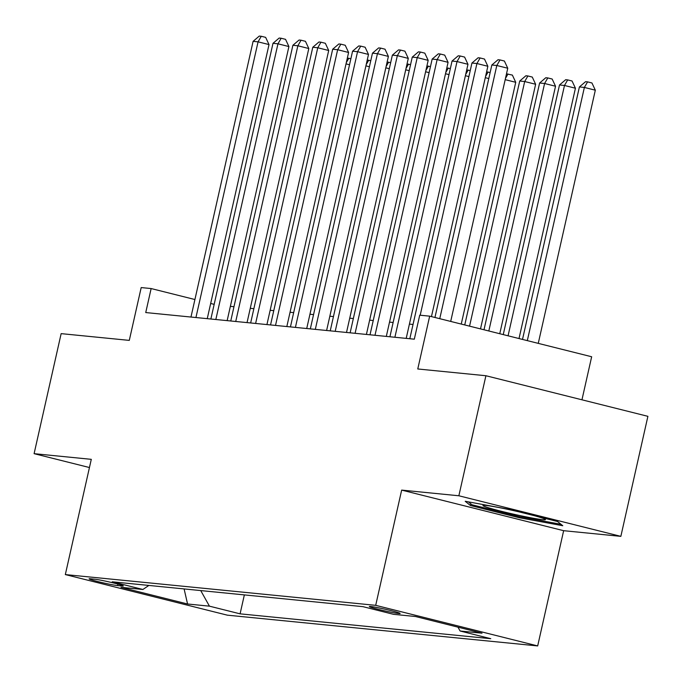 <?xml version="1.0" encoding="UTF-8"?>
<svg xmlns="http://www.w3.org/2000/svg" width="682" height="682" viewBox="0 0 682 682"><rect width="100%" height="100%" fill="white"/><g stroke="black" fill="none" stroke-linecap="round" stroke-linejoin="round"><path stroke-width="1.02" d="M370.718 606.503A15.771 0.853 -167.3 0 0 369.346 606.545A15.771 0.853 -167.3 0 0 381.383 610.117A15.771 0.853 -167.3 0 0 398.74 613.519A15.771 0.853 -167.3 0 0 400.121 613.476A15.771 0.853 -167.3 0 0 388.084 609.904A15.771 0.853 -167.3 0 0 370.718 606.503M581.959 399.797L591.661 356.754L429.677 316.158L419.728 315.178L414.315 339.184L145.735 312.561L151.14 288.554L141.191 287.574L129.29 340.386L61.15 333.634L34.1 453.666L89.453 467.537M620.85 536.359L647.9 416.327L485.908 375.731L458.858 495.771L401.664 490.102L375.697 605.335L537.68 645.922L563.647 530.69L620.85 536.359L458.858 495.771M375.697 605.335L65.327 574.576L227.319 615.164L537.68 645.922M117.585 585.591L121.959 586.026A15.277 0.827 -167.3 0 0 123.297 585.983A15.277 0.827 -167.3 0 0 111.635 582.522A15.277 0.827 -167.3 0 0 94.815 579.223L90.442 578.788A15.277 0.827 -167.3 0 0 89.103 578.83A15.277 0.827 -167.3 0 0 100.766 582.292A15.277 0.827 -167.3 0 0 117.585 585.591L117.918 584.107M200.73 590.578L209.442 606.162L240.09 613.843L490.767 638.693L460.12 631.012L482.003 633.177L415.457 616.502L393.574 614.337L362.926 606.656L112.249 581.806L142.896 589.487L148.864 585.437M209.442 606.162L187.559 603.996L121.004 587.321L142.896 589.487M429.677 316.158L417.768 368.979L485.908 375.731M65.327 574.576L91.294 459.336L34.1 453.666M214.165 304.351L210.67 303.473M194.916 299.526L151.14 288.554M413.028 324.462L409.422 324.103M393.139 322.492L389.524 322.134M373.242 320.514L369.627 320.156M353.344 318.545L349.738 318.187M333.447 316.576L329.841 316.218M313.558 314.598L309.943 314.24M293.661 312.629L290.046 312.271M273.763 310.66L270.157 310.301M253.866 308.682L250.26 308.324M233.977 306.712L230.363 306.354M244.352 594.9L240.09 613.843M460.12 631.012L457.963 627.159M184.106 588.933L187.559 603.996M401.664 490.102L563.647 530.69M508.798 509.292L465.209 501.279L470.401 505.481L519.181 517.706L562.778 525.728L557.578 521.517L508.798 509.292M519.42 516.649L519.181 517.706M470.776 503.81L470.401 505.481M207.251 318.665L269.015 44.577L258.069 41.841L195.939 317.539M253.099 41.346L259.279 36.078L261.274 36.274L258.069 41.841L253.099 41.346L190.969 317.045M261.274 36.274L265.648 37.365L269.015 44.577M349.525 64.756L346.03 63.878M347.334 58.064L350.88 58.729M348.834 58.217L346.32 62.591M519.428 511.952A32.037 1.739 -167.3 0 0 483.129 505.371A32.037 1.739 -167.3 0 0 488.781 507.868A32.037 1.739 -167.3 0 0 524.97 516.632A32.037 1.739 -167.3 0 0 545.361 519.394A32.037 1.739 -167.3 0 0 539.633 517.212A32.037 1.739 -167.3 0 0 533.989 515.601M561.022 524.305L519.241 516.615L471.97 504.774L468.372 501.858M227.149 320.634L288.912 46.555L277.966 43.81L215.836 319.508M272.996 43.316L279.177 38.047L281.163 38.243L277.966 43.81L272.996 43.316L210.866 319.023M281.163 38.243L285.545 39.343L288.912 46.555M247.046 322.603L308.81 48.524L297.863 45.779L235.733 321.486M292.893 45.285L299.074 40.016L301.06 40.212L297.863 45.779L292.893 45.285L230.755 320.992M301.06 40.212L305.442 41.312L308.81 48.524M266.935 324.572L328.707 50.494L317.761 47.757L255.622 323.456M312.782 47.263L318.963 41.986L320.958 42.19L317.761 47.757L312.782 47.263L250.652 322.961M320.958 42.19L325.331 43.281L328.707 50.494M286.832 326.55L348.596 52.471L337.65 49.726L275.519 325.425M332.68 49.232L338.86 43.963L340.855 44.16L337.65 49.726L332.68 49.232L270.549 324.93M340.855 44.16L345.228 45.259L348.596 52.471M369.414 66.725L365.919 65.847M367.231 60.033L370.778 60.698M368.723 60.186L366.208 64.56M389.311 68.694L385.816 67.825M387.129 62.011L390.667 62.667M388.621 62.156L386.106 66.538M409.209 70.672L405.713 69.794M407.026 63.98L410.564 64.645M408.518 64.125L406.003 68.507M429.097 72.642L425.611 71.763M426.915 65.949L430.461 66.614M428.415 66.103L425.9 70.476M306.73 328.519L368.493 54.441L357.547 51.696L295.417 327.403M352.577 51.201L358.758 45.933L360.744 46.129L357.547 51.696L352.577 51.201L290.447 326.908M360.744 46.129L365.126 47.229L368.493 54.441M448.995 74.611L445.499 73.741M446.812 67.927L450.359 68.584M448.304 68.072L445.789 72.454M326.618 330.489L388.39 56.41L377.444 53.673L315.314 329.372M372.466 53.179L378.655 47.902L380.641 48.098L377.444 53.673L372.466 53.179L310.336 328.877M380.641 48.098L385.023 49.198L388.39 56.41M468.892 76.589L465.397 75.711M466.71 69.896L470.248 70.553M468.202 70.041L465.687 74.423M346.516 332.466L408.288 58.388L397.342 55.643L335.203 331.341M392.363 55.148L398.544 49.88L400.539 50.076L397.342 55.643L392.363 55.148L330.233 330.847M400.539 50.076L404.912 51.167L408.288 58.388M488.789 78.558L485.294 77.68M486.607 71.866L490.145 72.531M488.099 72.019L485.584 76.393M366.413 334.436L428.177 60.357L417.231 57.612L355.1 333.31M412.26 57.117L418.441 51.849L420.436 52.045L417.231 57.612L412.26 57.117L350.13 332.825M420.436 52.045L424.809 53.145L428.177 60.357M461.254 324.078L515.737 82.3L505.192 79.649M506.496 73.844L512.37 75.088L515.737 82.3M507.996 73.988L505.481 78.362M386.31 336.405L448.074 62.326L437.128 59.581L374.998 335.288M432.158 59.095L438.338 53.818L440.325 54.014L437.128 59.581L432.158 59.095L370.019 334.794M440.325 54.014L444.707 55.114L448.074 62.326M480.503 328.903L535.634 84.27L524.688 81.525L519.718 81.03L464.749 324.947M469.557 326.158L524.688 81.525L527.885 75.958L532.267 77.057L535.634 84.27M519.718 81.03L525.899 75.762L527.885 75.958M406.199 338.383L467.971 64.296L457.025 61.559L394.895 337.258M452.047 61.065L458.236 55.796L460.222 55.992L457.025 61.559L452.047 61.065L389.916 336.763M460.222 55.992L464.604 57.083L467.971 64.296M499.761 333.728L555.532 86.239L544.586 83.502L539.615 83.008L483.998 329.773M488.815 330.983L544.586 83.502L547.782 77.927L552.164 79.027L555.532 86.239M539.615 83.008L545.796 77.731L547.782 77.927M431.45 316.61L487.86 66.273L476.923 63.528L420.197 315.22M471.944 63.034L478.125 57.765L480.119 57.961L476.923 63.528L471.944 63.034L409.814 338.741M480.119 57.961L484.493 59.061L487.86 66.273M519.011 338.545L575.429 88.217L564.483 85.472L559.504 84.977L503.248 334.598M508.064 335.808L564.483 85.472L567.68 79.905L572.053 80.996L575.429 88.217M559.504 84.977L565.685 79.709L567.68 79.905M450.7 321.435L507.758 68.243L496.811 65.498L439.754 318.69M491.841 65.003L498.022 59.735L500.008 59.931L496.811 65.498L491.841 65.003L434.945 317.48M500.008 59.931L504.39 61.03L507.758 68.243M538.26 343.37L595.318 90.186L584.372 87.441L579.402 86.946L522.506 339.423M527.314 340.633L584.372 87.441L587.577 81.874L591.95 82.974L595.318 90.186M579.402 86.946L585.582 81.678L587.577 81.874M122.104 585.369L121.959 586.026"/></g></svg>
